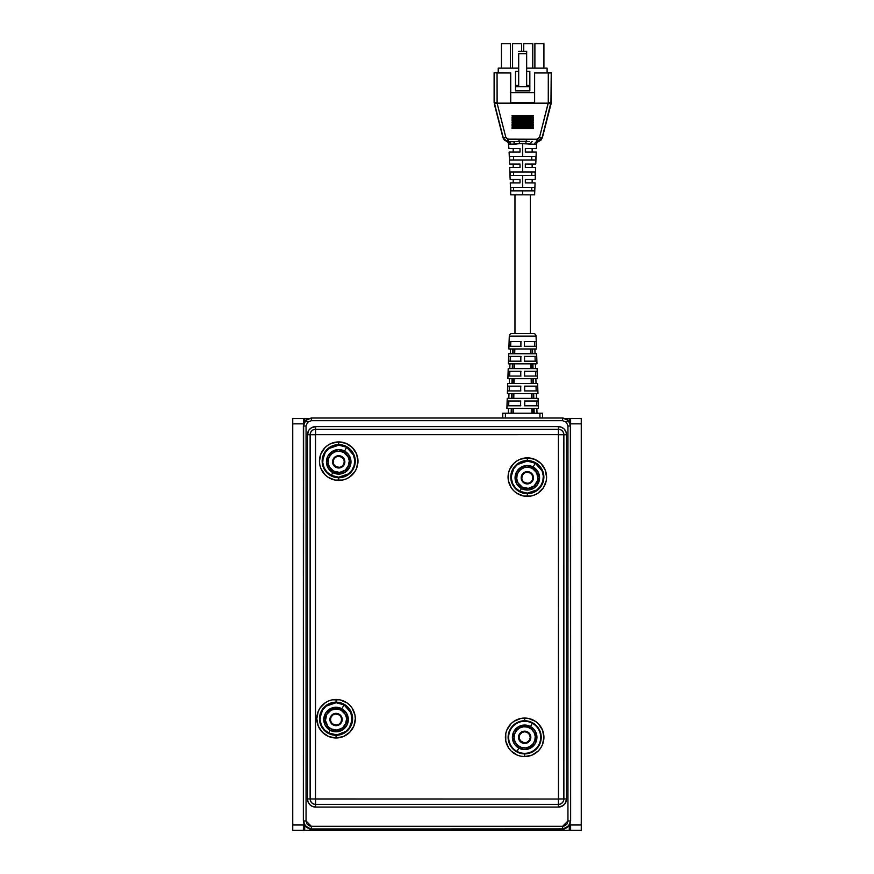 <?xml version="1.0" encoding="UTF-8"?>
<svg xmlns="http://www.w3.org/2000/svg" width="874" height="874" viewBox="0 0 874 874"><rect width="100%" height="100%" fill="white"/><g stroke="black" fill="none" stroke-linecap="round" stroke-linejoin="round"><path stroke-width="1.31" d="M524.979 747.947L531.064 747.783L536.931 737.011A12.269 12.269 0 0 1 518.806 748.1L517.015 751.389A16.016 16.016 0 0 0 540.187 741.272A16.016 16.016 0 0 0 532.321 723.246L530.529 726.545A12.269 12.269 0 0 1 536.931 737.011L533.73 731.778A10.63 10.63 0 0 0 529.742 727.987L530.529 726.545L524.4 726.698A10.63 10.63 0 0 1 534.003 742.397A10.63 10.63 0 0 1 519.593 746.658A10.63 10.63 0 0 0 524.935 747.947L531.064 747.783L534.003 742.397A10.63 10.63 0 0 0 534.069 732.379L531.468 729.156L527.82 727.179L523.701 726.742L519.724 727.911L516.501 730.522L514.524 734.16L514.087 738.29L515.256 742.266L517.867 745.489L521.505 747.467L525.635 747.904L529.611 746.724L532.834 744.124L534.812 740.475L535.249 736.356L534.069 732.379A10.63 10.63 0 0 1 525.624 747.904A10.63 10.63 0 0 0 534.003 742.397L536.931 737.011L531.064 747.783L524.935 747.947M530.136 736.826L528.934 733.865L527.284 732.499A5.495 5.495 0 0 0 519.844 734.695A5.495 5.495 0 0 0 522.04 742.146L521.723 742.725A6.151 6.151 0 0 1 519.254 734.379A6.151 6.151 0 0 1 527.612 731.909L527.284 732.499L525.241 731.866M525.165 742.791L527.219 742.179L529.491 739.95A5.495 5.495 0 0 1 522.04 742.146A5.495 5.495 0 0 1 519.844 734.695L519.2 736.738M336.37 730.14L342.455 729.987L348.322 719.215A12.269 12.269 0 0 1 330.186 730.303L328.733 732.98L336.053 734.75L341.21 733.898L345.809 731.44L349.382 727.616L351.993 720.296L350.845 712.583L348.081 708.159L344.039 704.848L341.909 708.748A12.269 12.269 0 0 1 348.322 719.215L345.121 713.982A10.63 10.63 0 0 0 341.133 710.191L341.909 708.748L335.78 708.901A10.63 10.63 0 0 1 345.383 724.601A10.63 10.63 0 0 1 330.973 728.861A10.63 10.63 0 0 0 336.326 730.151L342.455 729.987L345.383 724.601A10.63 10.63 0 0 0 345.459 714.582L341.133 710.191L337.167 708.956L331.115 710.114L326.712 714.44L325.467 720.482L327.794 726.207L330.973 728.861L337.014 730.107A10.63 10.63 0 0 0 345.383 724.601L346.639 718.559L345.459 714.582A10.63 10.63 0 0 1 337.014 730.107L342.728 727.791L348.322 719.215L342.455 729.987L336.326 730.151M340.325 716.068L338.675 714.703A5.495 5.495 0 0 0 331.224 716.899A5.495 5.495 0 0 0 333.431 724.349L333.114 724.928A6.151 6.151 0 0 1 330.645 716.582A6.151 6.151 0 0 1 338.992 714.113L338.675 714.703L335.55 714.058M331.781 722.973L333.431 724.349A5.495 5.495 0 0 1 331.224 716.899A5.495 5.495 0 0 1 338.675 714.703A5.495 5.495 0 0 1 340.871 722.143A5.495 5.495 0 0 1 333.431 724.349L336.556 724.994M527.634 488.402L533.73 488.249L536.658 482.852A10.63 10.63 0 0 1 528.278 488.358L534.003 486.042L539.586 477.466A12.269 12.269 0 0 1 521.461 488.555L519.943 491.341L527.317 493.144L537.084 489.822L540.656 485.999L542.809 481.213L543.3 476.002L542.088 470.922L539.313 466.498L535.249 463.198L533.184 467A12.269 12.269 0 0 1 539.586 477.466L536.385 472.233A10.63 10.63 0 0 0 532.397 468.442L533.184 467L520.915 467.306L517.179 474.615L516.742 478.744L517.911 482.721L522.248 487.113A10.63 10.63 0 0 0 527.59 488.402L533.73 488.249L536.658 482.852A10.63 10.63 0 0 0 536.723 472.834L532.397 468.442A10.63 10.63 0 0 1 536.658 482.852A10.63 10.63 0 0 1 522.248 487.113L528.289 488.358A10.63 10.63 0 0 0 536.658 482.852L537.892 478.897L536.734 472.834M531.589 474.32L529.95 472.954A5.495 5.495 0 0 0 522.499 475.15A5.495 5.495 0 0 0 524.695 482.601L524.378 483.18A6.151 6.151 0 0 1 521.92 474.833A6.151 6.151 0 0 1 530.267 472.375L529.95 472.954L526.825 472.31M523.056 481.235L524.695 482.601A5.495 5.495 0 0 1 522.499 475.15A5.495 5.495 0 0 1 529.95 472.954A5.495 5.495 0 0 1 532.146 480.405A5.495 5.495 0 0 1 524.695 482.601L527.82 483.246M339.669 472.419L345.394 470.103L350.977 461.527A12.269 12.269 0 0 1 332.841 472.616L331.333 475.401L338.708 477.204L348.475 473.883L352.036 470.059L354.199 465.274L354.691 460.063L353.478 454.983L350.692 450.558L346.639 447.259L344.575 451.06A12.269 12.269 0 0 1 350.977 461.527L347.776 456.294A10.63 10.63 0 0 0 343.788 452.503L344.575 451.06L332.306 451.377L330.853 454.032L328.558 458.675L328.121 462.805L329.301 466.782L333.628 471.173A10.63 10.63 0 0 0 338.981 472.463L345.11 472.31L348.038 466.913A10.63 10.63 0 0 0 348.114 456.894L343.788 452.503A10.63 10.63 0 0 1 348.038 466.913A10.63 10.63 0 0 1 333.628 471.173L339.669 472.419A10.63 10.63 0 0 0 348.038 466.913L349.294 460.871L348.114 456.894M342.979 458.391L341.33 457.015A5.495 5.495 0 0 0 333.89 459.211A5.495 5.495 0 0 0 336.086 466.661L335.769 467.24A6.151 6.151 0 0 1 333.3 458.894A6.151 6.151 0 0 1 341.647 456.436L341.33 457.015L338.205 456.37M334.436 465.296L336.086 466.661A5.495 5.495 0 0 1 333.89 459.211A5.495 5.495 0 0 1 341.33 457.015A5.495 5.495 0 0 1 343.537 464.465A5.495 5.495 0 0 1 336.086 466.661L339.21 467.306M539.498 141.075L536.975 141.708L536.975 139.239L507.696 139.152L507.029 141.544L508.373 141.708L508.373 139.239L505.795 137.24L497.098 103.165L494.52 103.645L497.077 102.837L494.433 103.165L494.28 103.853L502.976 137.721L504.374 140.157L508.275 141.708A2.655 2.316 -90 0 1 510.591 144.276L509.269 144.123M529.6 141.61L526.323 141.359A2.655 0.59 -82.4 0 0 525.744 143.555L522.674 143.325L522.674 156.588L522.674 143.325L530.693 144.276A2.655 1.54 90 0 1 532.222 141.708A2.655 1.54 -90 0 0 530.693 144.276L534.757 144.276A2.655 2.316 90 0 1 537.073 141.708L538.537 141.544L537.128 142.451L538.537 141.544L537.073 141.708A2.655 2.316 -90 0 0 534.757 144.276L536.538 144.024L537.128 142.451L536.538 144.024L534.757 144.276L519.604 143.555A2.655 0.59 82.4 0 0 519.025 141.359L519.025 139.239L508.373 139.239L508.373 141.708L507.029 141.544L504.604 140.146L503.227 137.721L494.564 103.82L497.131 103.34L497.055 72.979L510.722 72.979L510.722 102.411L534.626 102.411L534.626 72.979L548.293 72.979L548.271 102.837L550.915 103.165L550.948 102.498L548.293 102.498L539.542 137.24L536.975 139.239L536.975 141.708L537.925 141.632M505.795 137.24L503.227 137.721L505.795 137.24L497.131 103.34L494.564 103.82L494.433 103.165L494.4 102.498L497.055 102.498L494.4 102.498L494.433 103.165L497.077 102.837L497.055 72.979L494.116 72.651L510.722 72.881L510.722 102.411L534.626 102.411L534.626 72.979L550.948 72.935L548.293 72.979L548.293 102.498L550.948 102.498L551.232 72.651L551.232 102.531L551.232 72.651L547.113 72.651L551.232 72.651L551.068 103.853L542.361 137.721L540.973 140.157L542.361 137.721L550.948 102.498L542.12 137.721L540.23 140.594M534.626 194.847L510.722 194.847L522.674 194.847L522.674 190.86L510.864 190.86L510.733 187.407L522.674 187.407L522.674 175.456L510.274 175.456L510.143 172.003L522.674 172.003L522.674 160.04L509.684 160.04L509.553 156.588L535.795 156.588L535.664 160.04L522.674 160.04L522.674 172.003L535.205 172.003L535.074 175.456L522.674 175.456L522.674 187.407L534.615 187.407L534.484 190.86L522.674 190.86L522.674 194.847L534.626 194.847L535.074 182.885L525.329 182.885L525.329 179.432L535.205 179.432L525.329 179.432L525.329 182.885L535.074 182.885M525.329 164.028L535.784 164.028L525.329 164.028L525.329 167.48L525.329 164.028M535.653 167.48L525.329 167.48L535.653 167.48L535.205 179.432M525.329 148.624L536.363 148.624L525.329 148.624L525.329 152.076L525.329 148.624M536.232 152.076L525.329 152.076L536.232 152.076L535.784 164.028M514.972 194.847L514.972 333.529L514.972 194.847M530.376 333.529L530.376 194.847L530.376 333.529M536.363 393.573L536.527 398.358L536.363 393.573L533.162 393.573M532.779 378.704L536.385 378.704L535.063 378.704L535.871 378.704L536.035 383.489L532.911 383.489M535.533 368.62L535.38 363.835L535.533 368.62L532.528 368.62M534.888 348.966L535.041 353.752L534.888 348.966M512.819 368.62L510.58 368.62L512.317 368.62L512.437 363.835L508.373 363.835L508.712 353.752L512.699 353.752L512.819 348.966L508.865 348.966L509.291 336.097A2.655 2.655 0 0 1 511.946 333.529L533.402 333.529L511.946 333.529A2.655 2.655 0 0 0 509.291 336.097L536.057 336.097A2.655 2.655 0 0 0 533.402 333.529A2.655 2.655 0 0 1 536.057 336.097L509.291 336.097L508.865 348.966L512.819 348.966L512.699 353.752L508.712 353.752L508.373 363.835L512.437 363.835L512.317 368.62L508.209 368.62L507.881 378.704L512.055 378.704L511.935 383.489L507.718 383.489L507.39 393.573L511.672 393.573L511.552 398.358L507.226 398.358L506.887 408.442L511.301 408.442L511.17 413.227L511.301 408.442L506.887 408.442L507.226 398.358L511.552 398.358L511.672 393.573L507.39 393.573L507.718 383.489M536.855 408.442L537.018 413.227L536.855 408.442M536.483 348.966L536.057 336.097L536.483 348.966L532.528 348.966L536.483 348.966M532.648 353.752L532.528 348.966L532.648 353.752L536.636 353.752L532.648 353.752M536.975 363.835L536.636 353.752L536.975 363.835L532.911 363.835L536.975 363.835M533.031 368.62L532.911 363.835L533.031 368.62L537.128 368.62L533.031 368.62M537.466 378.704L537.128 368.62L537.466 378.704L533.293 378.704L533.413 383.489L533.293 378.704L535.063 378.704M537.63 383.489L533.413 383.489L537.63 383.489L537.958 393.573L537.63 383.489L535.205 383.489M535.5 393.573L533.675 393.573L533.796 398.358L538.122 398.358L538.45 408.442L534.047 408.442L534.178 413.227L534.047 408.442L538.45 408.442L538.122 398.358L533.796 398.358L533.675 393.573L537.958 393.573M533.61 408.442L533.708 413.227L533.61 408.442L511.738 408.442L533.61 408.442M511.64 413.227L511.738 408.442L511.64 413.227M520.904 341.537L520.882 346.312L509.072 346.312L509.225 341.537L520.904 341.537L509.225 341.537L510.809 341.537L510.656 346.312L509.072 346.312L520.882 346.312L520.904 341.537M524.466 346.312L524.444 341.537L536.123 341.537L536.275 346.312L524.466 346.312L536.275 346.312L536.123 341.537L524.444 341.537L524.466 346.312M532.441 353.752L512.896 353.752L513.005 348.966L532.342 348.966L532.441 353.752L532.342 348.966L513.005 348.966L512.896 353.752L532.441 353.752M508.744 356.406L508.581 361.181L520.817 361.181L520.838 356.406L520.817 361.181L508.581 361.181L508.744 356.406L520.838 356.406L508.744 356.406L510.318 356.406L510.165 361.181L510.318 356.406L521.046 356.406M524.531 361.181L524.509 356.406L536.603 356.406L536.767 361.181L524.531 361.181L536.767 361.181L536.603 356.406L524.509 356.406L524.531 361.181M532.758 368.62L531.305 368.62L531.206 363.835L531.305 368.62L522.674 368.62L532.758 368.62L512.59 368.62L512.688 363.835L532.659 363.835L532.758 368.62L532.659 363.835L512.688 363.835L512.59 368.62L522.674 368.62L514.043 368.62L514.141 363.835L514.043 368.62L512.59 368.62M520.773 371.275L520.751 376.049L508.089 376.049L508.253 371.275L520.773 371.275L508.253 371.275L508.089 376.049L520.751 376.049L520.773 371.275M524.597 376.049L524.575 371.275L537.095 371.275L537.259 376.049L524.597 376.049L537.259 376.049L537.095 371.275L524.575 371.275L524.597 376.049M533.074 383.489L531.621 383.489L531.523 378.704L531.621 383.489L522.674 383.489L533.074 383.489L512.273 383.489L512.372 378.704L532.976 378.704L533.074 383.489L532.976 378.704L512.372 378.704L512.273 383.489L522.674 383.489L513.726 383.489L513.825 378.704L532.976 378.704M520.707 386.144L520.686 390.918L507.608 390.918L507.761 386.144L520.707 386.144L507.761 386.144L507.608 390.918L520.686 390.918L520.707 386.144M524.662 390.918L524.64 386.144L537.586 386.144L537.739 390.918L524.662 390.918L537.739 390.918L537.586 386.144L524.64 386.144L524.662 390.918M533.391 398.358L511.956 398.358L512.055 393.573L533.293 393.573L533.391 398.358L533.293 393.573L512.055 393.573L511.956 398.358L533.391 398.358M520.642 401.013L520.62 405.787L507.117 405.787L507.27 401.013L520.642 401.013L507.27 401.013L507.117 405.787L507.27 401.013L508.854 401.013L508.701 405.787L507.117 405.787L520.62 405.787L520.642 401.013M524.717 405.787L524.706 401.013L538.078 401.013L538.231 405.787L524.717 405.787L538.231 405.787L538.078 401.013L524.706 401.013L524.717 405.787M338.708 444.615A16.551 16.551 0 0 0 322.156 461.177A16.551 16.551 0 0 0 338.708 477.728L338.708 480.438A19.261 19.261 0 0 1 319.447 461.177A19.261 19.261 0 0 1 338.708 441.916L338.708 445.161L328.81 448.581L325.237 452.503L323.151 457.386L322.757 462.674L324.123 467.808L327.094 472.211L331.333 475.401L338.708 477.728A16.551 16.551 0 0 1 322.156 461.177A16.551 16.551 0 0 1 338.708 444.615A16.551 16.551 0 0 1 355.259 461.177A16.551 16.551 0 0 1 338.708 477.728L348.475 473.883L352.036 470.059L354.199 465.274L354.691 460.063L353.478 454.983L346.639 447.259L338.708 445.161L338.708 441.916L346.082 443.38L352.331 447.554L356.505 453.803L357.969 461.177L356.505 468.54L354.724 471.873L349.403 477.193L346.082 478.963L342.466 480.066L334.95 480.066L328.012 477.193L325.084 474.79L320.911 468.54L319.818 464.935L319.447 461.177L320.911 453.803L325.084 447.554L328.012 445.161L331.333 443.38L338.708 441.916A19.261 19.261 0 0 1 357.969 461.177A19.261 19.261 0 0 1 338.708 480.438L338.708 477.728A16.551 16.551 0 0 0 355.259 461.177A16.551 16.551 0 0 0 338.708 444.615M527.317 460.554A16.551 16.551 0 0 0 510.766 477.117A16.551 16.551 0 0 0 527.317 493.668L527.317 496.377A19.261 19.261 0 0 1 508.067 477.117A19.261 19.261 0 0 1 527.317 457.856L527.317 461.101L517.43 464.52L513.857 468.442L511.76 473.326L511.377 478.613L512.743 483.748L515.704 488.151L519.943 491.341L527.317 493.668A16.551 16.551 0 0 1 510.766 477.117A16.551 16.551 0 0 1 527.317 460.554A16.551 16.551 0 0 1 543.879 477.117A16.551 16.551 0 0 1 527.317 493.668L537.084 489.822L540.656 485.999L542.809 481.213L543.3 476.002L542.088 470.922L535.249 463.198L527.317 461.101L527.317 457.856L534.691 459.32L540.94 463.493L545.114 469.742L546.578 477.117L546.217 480.875L543.333 487.812L538.023 493.133L534.691 494.903L531.075 496.006L523.57 496.006L516.621 493.133L513.704 490.729L511.312 487.812L508.428 480.875L508.428 473.358L509.531 469.742L513.704 463.493L516.621 461.101L519.954 459.32L527.317 457.856A19.261 19.261 0 0 1 546.578 477.117A19.261 19.261 0 0 1 527.317 496.377L527.317 493.668A16.551 16.551 0 0 0 543.879 477.117A16.551 16.551 0 0 0 527.317 460.554M350.845 712.583L344.039 704.848L336.053 702.172A16.551 16.551 0 0 0 319.491 718.723A16.551 16.551 0 0 0 336.053 735.285L336.053 737.984A19.261 19.261 0 0 1 316.792 718.723A19.261 19.261 0 0 1 336.053 699.462L336.053 702.718L326.155 706.137L322.572 710.07L320.485 714.954L320.103 720.252L321.479 725.387L324.473 729.801L328.733 732.98L336.053 735.285A16.551 16.551 0 0 1 319.491 718.723A16.551 16.551 0 0 1 336.053 702.172A16.551 16.551 0 0 1 352.604 718.723A16.551 16.551 0 0 1 336.053 735.285L345.809 731.44L349.382 727.616L351.523 722.864L352.036 717.674M524.662 720.766A16.551 16.551 0 0 0 508.111 737.317A16.551 16.551 0 0 0 524.662 753.88L524.662 756.578A19.261 19.261 0 0 1 505.401 737.317A19.261 19.261 0 0 1 524.662 718.057L524.662 721.301A16.016 16.016 0 0 0 517.015 751.389A16.016 16.016 0 0 0 524.662 753.344L524.662 753.88A16.551 16.551 0 0 1 508.111 737.317A16.551 16.551 0 0 1 524.662 720.766A16.551 16.551 0 0 1 541.225 737.317A16.551 16.551 0 0 1 524.662 753.88L524.662 753.344A16.016 16.016 0 0 0 532.321 723.246A16.016 16.016 0 0 0 524.662 721.301L524.662 718.057L528.42 718.428L535.369 721.312L538.286 723.705L542.459 729.954L543.923 737.317L542.459 744.692L540.678 748.024L538.286 750.941L532.037 755.114L524.662 756.578L520.904 756.207L517.299 755.114L511.05 750.941L508.657 748.024L505.773 741.076L505.773 733.559L506.876 729.954L511.05 723.705L513.967 721.312L520.904 718.428L524.662 718.057A19.261 19.261 0 0 1 543.923 737.317A19.261 19.261 0 0 1 524.662 756.578L524.662 753.88A16.551 16.551 0 0 0 541.225 737.317A16.551 16.551 0 0 0 524.662 720.766M311.363 418.034L305.736 420.361L307.615 422.24L311.363 420.689L311.363 418.034L562.681 417.98L566.428 418.919L569.291 421.497L570.361 423.846L567.51 419.618L562.681 417.98L311.319 417.98L562.681 417.98L568.264 420.361L566.385 422.24L567.947 425.999L570.602 425.999L568.264 420.361L570.602 425.999L570.646 821.025L570.361 423.846L570.646 821.025L570.602 425.999L567.947 425.999L566.385 422.24L562.638 420.689L311.363 420.689L307.615 422.24L306.053 425.999L306.053 820.981L306.949 823.931L309.33 825.886L311.363 826.291L562.638 826.291L564.67 825.886L567.051 823.931L567.947 820.981L567.947 425.999L567.947 820.981L570.602 820.981L568.264 826.618L562.638 828.945L311.319 829L562.681 829L563.981 828.891L569.597 824.99L567.226 827.569L563.981 828.891L563.981 830.3L569.291 830.3L569.291 825.471L569.291 830.3L563.981 830.3L563.981 828.891L311.319 829L305.736 826.618L303.398 820.981L303.354 425.955L303.354 821.025L306.053 820.981L306.053 425.999L303.398 425.999L305.736 420.361L311.319 417.98L311.363 420.689L562.638 420.689L566.385 422.24L568.264 420.361L562.638 418.034L562.638 420.689L562.638 418.034L311.363 418.034M310.019 828.891L306.774 827.569L304.403 824.99L310.019 828.891L311.319 829L310.019 828.891L310.019 830.3L310.019 828.891M303.639 423.846L306.49 419.618L311.319 417.98L306.49 419.618L303.639 423.846L303.354 425.955L303.354 821.025L304.403 824.99L303.354 821.025L303.639 423.846L303.376 418.537L292.746 418.537L292.746 423.846L303.376 423.846L292.746 423.846L292.746 830.3L303.376 830.3L303.376 824.99L292.746 824.99L292.746 830.3L303.376 830.3L303.376 824.99L304.403 824.99L292.746 824.99L292.746 418.537L303.376 418.537L303.639 423.846M558.399 429.342L315.601 429.276L558.399 429.342A5.408 5.408 0 0 1 563.806 434.739L563.872 434.739A5.463 5.463 0 0 0 558.399 429.276L558.399 434.651L315.536 434.673L315.503 798.956L558.464 799.022L558.399 434.651L558.497 798.956L563.872 798.956L563.872 434.739L563.806 798.956A5.408 5.408 0 0 1 558.399 804.353L558.399 804.419A5.463 5.463 0 0 0 563.872 798.956L563.806 434.739L558.497 434.739L563.806 434.739A5.408 5.408 0 0 0 558.399 429.342L315.601 429.276A5.463 5.463 0 0 0 310.128 434.739L310.128 798.956A5.463 5.463 0 0 0 315.601 804.419L315.601 804.353A5.408 5.408 0 0 1 310.194 798.956L310.194 434.739A5.408 5.408 0 0 1 315.601 429.342L315.601 434.651L558.399 434.651L558.399 429.342M315.601 804.353L558.399 804.353A5.408 5.408 0 0 0 563.806 798.956L558.399 799.044L558.399 804.353L558.399 799.044L315.601 799.044L315.601 804.353L315.601 799.044L310.194 798.956A5.408 5.408 0 0 0 315.601 804.353M336.053 737.984L328.679 736.52L322.43 732.346L318.256 726.097L316.792 718.723L318.256 711.36L320.037 708.027L325.347 702.707L328.679 700.937L332.295 699.834L339.811 699.834L346.749 702.707L349.666 705.11L352.069 708.027L354.942 714.965L355.314 718.723L353.85 726.097L349.666 732.346L343.427 736.52L336.053 737.984L336.053 735.285A16.551 16.551 0 0 0 352.604 718.723A16.551 16.551 0 0 0 336.053 702.172L336.053 699.462A19.261 19.261 0 0 1 355.314 718.723A19.261 19.261 0 0 1 336.053 737.984M315.601 434.651L315.601 429.342A5.408 5.408 0 0 0 310.194 434.739L315.601 434.651M310.194 434.739L310.194 798.956L315.503 798.956L315.503 434.739L310.194 434.739M315.601 426.621L558.399 426.621L561.512 427.244L564.145 429.003L565.904 431.636L566.527 434.739L566.527 798.956L565.161 803.468L562.911 805.708L558.399 807.073L315.601 807.073L312.488 806.451L309.855 804.692L308.096 802.059L307.473 798.956L307.473 434.739L308.839 430.227L311.089 427.987L315.601 426.621L315.601 429.276A5.463 5.463 0 0 0 310.128 434.739L310.128 798.956A5.463 5.463 0 0 0 315.601 804.419L315.601 807.073A8.117 8.117 0 0 1 307.473 798.956L310.128 798.956L307.473 798.956L307.473 434.739L310.128 434.739L307.473 434.739A8.117 8.117 0 0 1 315.601 426.621L558.399 426.621L558.399 429.276L315.601 429.276L315.601 426.621M307.615 422.24L305.736 420.361L303.398 425.999L306.053 425.999L307.615 422.24M315.601 807.073L315.601 804.419L558.399 804.419L558.399 807.073L315.601 807.073M558.399 804.419A5.463 5.463 0 0 0 563.872 798.956L566.527 798.956A8.117 8.117 0 0 1 558.399 807.073L558.399 804.419M566.527 798.956L563.872 798.956L563.872 434.739L566.527 434.739L566.527 798.956M563.872 434.739A5.463 5.463 0 0 0 558.399 429.276L558.399 426.621A8.117 8.117 0 0 1 566.527 434.739L563.872 434.739M569.597 824.99L570.646 821.025L569.597 824.99L570.624 824.99L570.624 830.3L581.254 830.3L581.254 824.99L570.624 824.99L581.254 824.99L581.254 418.537L570.624 418.537L570.361 423.846L581.254 423.846L570.624 423.846L570.624 418.537L581.254 418.537L581.254 830.3L570.624 830.3L570.624 824.99L569.597 824.99M306.053 820.981L303.398 820.981C303.912 825.788 306.566 828.443 311.363 828.945L311.363 826.291L306.053 820.981M562.638 826.291L311.363 826.291L311.363 828.945L562.638 828.945L562.638 826.291L562.638 828.945C567.434 828.443 570.088 825.788 570.602 820.981L567.947 820.981L562.638 826.291M308.402 418.537L304.709 418.537L304.709 421.508L304.709 418.537L308.981 418.537M565.019 418.537L569.291 418.537L569.291 421.508L569.291 418.537L565.598 418.537M304.709 830.3L563.981 830.3L304.709 830.3L304.709 825.471L304.709 830.3M562.386 830.3L563.959 830.3M505.401 413.227L539.935 413.227L539.935 417.98L539.935 413.227L542.601 413.227L502.747 413.227L505.401 413.227L505.401 417.98L505.401 413.227M542.601 417.98L542.601 413.227L542.601 417.98M502.747 413.227L502.747 417.98L502.747 413.227M512.437 383.489L510.121 383.489L511.935 383.489L512.055 378.704L507.881 378.704L508.209 368.62M532.157 408.442L532.255 413.227L532.157 408.442M531.796 408.442L531.895 413.227L531.796 408.442M513.551 408.442L513.453 413.227L513.551 408.442M513.093 413.227L513.191 408.442L513.093 413.227M532.026 348.966L533.249 348.966M533.391 353.752L532.146 353.752M532.408 363.835L533.675 363.835M537.128 368.62L534.779 368.62M536.385 378.704L537.193 378.704L536.385 378.704M536.844 393.573L537.685 393.573L536.844 393.573M534.669 398.358L533.282 398.358M512.098 348.966L513.322 348.966M513.191 353.752L511.956 353.752M511.672 363.835L512.94 363.835M509.28 368.62L510.569 368.62L509.804 368.62L509.968 363.835M507.881 378.704L510.285 378.704M508.81 383.489L510.143 383.489L509.313 383.489L509.476 378.704L512.557 378.704M507.39 393.573L509.848 393.573M508.821 398.358L508.985 393.573L512.186 393.573M512.066 398.358L510.678 398.358M524.487 401.013L538.078 401.013L538.231 405.787L524.509 405.787M536.494 401.013L536.647 405.787L536.494 401.013M538.231 405.787L538.078 401.013M510.383 408.442L511.803 408.442M533.544 408.442L534.954 408.442M520.838 405.787L508.701 405.787L508.854 401.013L520.849 401.013M507.117 405.787L507.27 401.013M512.055 393.573L513.508 393.573L513.409 398.358L513.508 393.573L533.293 393.573M531.84 393.573L531.938 398.358L531.84 393.573M524.433 386.144L526.574 386.144M537.739 390.918L536.166 390.918L536.002 386.144L536.166 390.918L524.444 390.918M520.893 390.918L507.608 390.918M509.345 386.144L509.181 390.918L509.345 386.144M518.774 386.144L520.915 386.144M512.372 378.704L513.825 378.704L513.726 383.489L512.273 383.489M524.367 371.275L526.432 371.275M535.511 371.275L535.675 376.049L535.511 371.275M526.476 376.049L524.389 376.049M520.959 376.049L518.872 376.049M509.826 371.275L509.673 376.049L509.826 371.275M518.916 371.275L520.98 371.275M524.302 356.406L536.603 356.406M535.03 356.406L535.183 361.181L535.03 356.406M526.334 361.181L524.324 361.181M521.024 361.181L519.014 361.181M514.36 353.752L514.458 348.966L514.36 353.752M530.879 348.966L530.988 353.752L530.879 348.966M524.236 341.537L536.123 341.537M536.275 346.312L534.691 346.312L534.538 341.537L534.691 346.312L524.258 346.312M521.09 346.312L510.656 346.312L510.809 341.537L521.112 341.537M509.072 346.312L509.225 341.537M536.035 383.489L535.871 378.704M513.868 393.573L513.77 398.358L513.868 393.573M531.578 398.358L531.479 393.573L531.578 398.358M514.185 378.704L514.087 383.489L514.185 378.704M531.261 383.489L531.163 378.704L531.261 383.489M514.502 363.835L514.404 368.62L514.502 363.835M530.944 368.62L530.846 363.835L530.944 368.62M514.819 348.966L514.72 353.752L514.819 348.966M530.627 353.752L530.529 348.966L530.627 353.752M522.674 143.325L510.591 144.276A2.655 2.316 90 0 0 508.275 141.708L506.811 141.544L508.22 142.451L506.811 141.544L529.305 141.577M508.93 144.046L508.22 142.451L508.985 148.624L520.019 148.624L520.019 152.076L509.116 152.076L520.019 152.076L520.019 148.624L508.985 148.624M509.695 167.48L520.019 167.48L520.019 164.028L509.564 164.028L520.019 164.028L520.019 167.48L509.695 167.48L510.143 179.432L520.019 179.432L520.019 182.885L510.274 182.885L520.019 182.885L520.019 179.432L510.143 179.432M525.744 143.555A2.655 0.59 97.6 0 1 526.323 141.359L526.323 139.239L526.323 141.359L519.025 141.359A2.655 0.59 -97.6 0 1 519.604 143.555L514.655 144.276A2.655 1.54 90 0 0 513.114 141.708A2.655 1.54 -90 0 1 514.655 144.276L508.81 144.024M509.553 156.588L535.795 156.588L535.664 160.04L509.684 160.04L509.553 156.588M531.763 156.588L531.763 160.04L531.763 156.588M513.573 160.04L513.573 156.588L513.573 160.04M510.143 172.003L535.205 172.003L535.074 175.456L510.274 175.456L510.143 172.003M531.763 172.003L531.763 175.456L531.763 172.003M513.573 175.456L513.573 172.003L513.573 175.456M510.733 187.407L534.615 187.407L534.484 190.86L510.864 190.86L510.733 187.407M531.763 187.407L531.763 190.86L531.763 187.407M513.573 190.86L513.573 187.407L513.573 190.86M516.031 141.577L513.114 141.708L519.025 141.359L519.025 139.239L520.849 139.261L519.932 139.25M540.973 140.157L538.537 141.544L540.973 140.157M536.975 141.708L542.12 137.721L539.542 137.24L538.602 138.682L536.975 139.239L526.323 139.239M508.373 141.708L513.114 141.708M508.275 141.708L504.374 140.157L502.976 137.721L494.564 103.82L502.976 137.721L507.029 141.544L507.696 139.152L506.068 137.895M504.604 140.146L507.029 141.544M525.416 139.25L520.849 139.261M497.131 103.165L548.249 103.165L539.542 137.24L542.12 137.721L550.784 103.82L548.216 103.34L550.828 103.645L548.249 103.165L550.915 103.165L497.131 103.165M533.304 126.839L512.044 126.839L512.044 128.478L533.304 128.478L533.304 127.757L512.044 127.757L512.044 126.839L533.304 126.839L533.304 127.757L533.304 126.839M533.304 124.294L512.044 124.294L512.044 125.725L533.304 125.725L533.304 125.102L512.044 125.102L512.044 124.294L533.304 124.294L533.304 125.102L533.304 124.294M533.304 121.89L512.044 121.89L512.044 123.114L533.304 123.114L512.044 122.579L512.044 121.89L533.304 121.89L533.304 122.579L533.304 121.89M533.304 119.596L512.044 119.596L512.044 120.645L533.304 120.645L512.044 120.186L512.044 119.596L533.304 119.596L533.304 120.186L533.304 119.596M533.304 117.444L512.044 117.444L512.044 118.307L533.304 118.307L512.044 117.935L533.304 117.444M512.044 116.111L533.304 116.111L533.304 115.412L512.044 115.412L512.044 116.111L533.304 116.111L512.044 115.805L533.304 115.412L512.044 115.412L512.044 116.111M550.948 102.498L550.915 103.165M512.044 128.478L533.304 128.478L533.304 127.757L512.044 127.757L512.044 128.478M512.044 125.725L533.304 125.725L533.304 125.102L512.044 125.102L512.044 125.725M512.044 123.114L533.304 122.579L512.044 123.114M512.044 120.645L533.304 120.186L512.044 120.645M512.044 118.307L533.304 117.935L512.044 118.307M494.116 102.531L494.116 72.651L494.116 102.531M494.4 102.498L494.4 72.935L494.433 103.165M534.626 92.742L510.722 92.742L534.626 92.742M510.722 72.881L498.235 72.881L498.235 68.139L498.235 72.881L510.722 72.881M547.113 72.881L534.626 72.881L547.113 72.881L547.113 68.139L526.661 68.139L547.113 68.139L547.113 72.881M518.686 68.139L498.235 68.139L518.686 68.139M529.841 90.852L529.841 71.329L526.661 71.329L529.841 71.329L529.841 85.412L526.661 85.412L529.841 85.412L529.841 86.734L515.496 86.734L515.496 71.329L518.686 71.329L515.496 71.329L515.496 86.734L529.841 86.734L529.841 90.852L515.496 90.852L515.496 86.734L515.496 90.852L529.841 90.852M510.449 68.139L510.449 43.7L501.425 43.7L501.425 68.139L501.425 43.7L510.449 43.7L510.449 68.139M543.923 68.139L543.923 43.7L534.888 43.7L534.888 68.139L534.888 43.7L543.923 43.7L543.923 68.139M521.614 51.271L521.614 43.7L512.579 43.7L512.579 68.139L512.579 43.7L521.614 43.7L521.614 51.271M532.769 68.139L532.769 43.7L523.734 43.7L523.734 51.271L523.734 43.7L532.769 43.7L532.769 68.139M518.686 85.412L515.496 85.412L518.686 85.412M526.661 86.734L526.661 51.271L518.686 51.271L526.661 51.271L526.661 53.664L518.686 53.664L518.686 86.734L518.686 53.664L526.661 53.664L526.661 86.734M343.952 463.471L344.181 461.341M343.974 460.281L343.569 459.287M337.156 456.578L336.151 456.982M335.255 457.572L333.89 459.211M333.464 460.205L333.245 462.335M333.442 463.395L333.846 464.389M340.259 467.109L341.264 466.705M342.16 466.104L343.537 464.465A5.495 5.495 0 0 0 341.33 457.015L341.647 456.436A6.151 6.151 0 0 1 344.116 464.782A6.151 6.151 0 0 1 335.769 467.24L336.086 466.661A5.495 5.495 0 0 0 343.537 464.465M337.746 451.257A10.63 10.63 0 0 0 329.378 456.763L326.439 462.149L329.64 467.382A10.63 10.63 0 0 0 333.628 471.173A10.63 10.63 0 0 1 329.378 456.763A10.63 10.63 0 0 1 343.788 452.503L339.822 451.268L335.692 451.65L332.022 453.573L329.378 456.763A10.63 10.63 0 0 0 329.301 466.782M335.769 467.24L332.808 463.581L333.3 458.894L336.96 455.933L341.647 456.436L344.607 460.095L344.116 464.782L340.456 467.743L335.769 467.24M343.788 452.503A10.63 10.63 0 0 0 338.435 451.213L344.575 451.06L343.788 452.503M331.268 470.026L332.841 472.616L338.981 472.463L332.841 472.616L329.64 467.382L331.268 470.026M346.159 453.65L347.776 456.294L346.159 453.65M329.673 467.426L332.841 472.616L338.937 472.463M347.776 456.294L350.977 461.527L350.157 466.246L347.601 470.288L345.11 472.31L338.981 472.463L345.11 472.31L350.977 461.527L345.11 472.31L339.025 474.101L332.841 472.616L328.242 468.246L326.439 462.149L332.306 451.377L338.435 451.213M347.743 456.25L344.575 451.06L348.245 454.119L350.474 458.358L350.977 461.527L347.797 456.326M338.391 451.213L332.306 451.377L338.391 449.575L344.575 451.06L338.489 451.213M322.757 462.674L324.123 467.808L327.094 472.211L331.333 475.401L332.841 472.616A12.269 12.269 0 0 1 332.306 451.377L326.439 462.149L327.925 455.977L332.306 451.377A12.269 12.269 0 0 1 344.575 451.06L346.639 447.259L338.708 445.161L333.475 446.046L328.81 448.581L325.237 452.503L322.735 460.019M532.561 479.411L532.79 477.28M532.583 476.221L532.179 475.227M525.766 472.517L524.771 472.921M523.865 473.511L522.499 475.15M522.084 476.144L521.854 478.275M522.051 479.334L522.466 480.329M528.879 483.049L529.873 482.634M530.78 482.044L532.146 480.405A5.495 5.495 0 0 0 529.95 472.954L530.267 472.375A6.151 6.151 0 0 1 532.725 480.722A6.151 6.151 0 0 1 524.378 483.18L524.695 482.601A5.495 5.495 0 0 0 532.146 480.405M526.356 467.197A10.63 10.63 0 0 0 517.987 472.703L515.059 478.089L518.26 483.322A10.63 10.63 0 0 0 522.248 487.113A10.63 10.63 0 0 1 517.987 472.703A10.63 10.63 0 0 1 532.397 468.442L528.442 467.208L524.313 467.59L520.642 469.513L517.987 472.703A10.63 10.63 0 0 0 517.921 482.721M524.378 483.18L521.417 479.52L521.92 474.833L525.58 471.873L530.267 472.375L533.227 476.035L532.725 480.722L529.065 483.683L524.378 483.18M532.397 468.442A10.63 10.63 0 0 0 527.055 467.153L533.184 467L532.397 468.442M519.877 485.966L521.461 488.555L527.59 488.402L521.461 488.555L518.26 483.322L519.877 485.966M534.768 469.589L536.385 472.233L534.768 469.589M518.282 483.366L521.461 488.555L533.73 488.249L529.229 489.899L524.455 489.702L520.106 487.703L516.851 484.185L515.059 478.089L520.915 467.306L533.184 467L537.794 471.37L539.586 477.466L536.407 472.266M536.658 482.852L533.73 488.249L537.248 484.994L539.52 479.072L539.586 477.466L536.385 472.233M536.363 472.189L533.184 467L535.249 463.198L527.317 461.101L522.084 461.985L517.43 464.52L513.857 468.442L511.345 475.959M527.011 467.153L520.915 467.306L515.059 478.089L516.545 471.916L520.915 467.306L527.011 465.514L533.184 467A12.269 12.269 0 0 0 515.059 478.089A12.269 12.269 0 0 0 521.461 488.555L519.943 491.341L515.704 488.151L512.743 483.748L511.377 478.613M341.297 721.159L341.516 719.029M341.319 717.969L340.915 716.964M334.491 714.255L333.497 714.659M332.601 715.249L331.224 716.899M330.809 717.893L330.58 720.023M330.787 721.083L331.191 722.077M337.604 724.786L338.609 724.382M339.505 723.792L340.871 722.143A5.495 5.495 0 0 0 338.675 714.703L338.992 714.113A6.151 6.151 0 0 1 341.461 722.459A6.151 6.151 0 0 1 333.114 724.928L333.431 724.349A5.495 5.495 0 0 0 340.871 722.143M333.114 724.928L330.154 721.269L330.645 716.582L334.305 713.621L338.992 714.113L341.952 717.783L341.461 722.459L337.801 725.42L333.114 724.928M345.088 713.938L341.909 708.748L345.121 713.982L341.909 708.748L341.133 710.191A10.63 10.63 0 0 1 345.121 713.982L348.322 719.215L346.836 725.387L342.455 729.987L336.359 731.789L330.186 730.303L333.223 730.227L330.186 730.303L323.784 719.837L326.712 714.44A10.63 10.63 0 0 1 335.092 708.945A10.63 10.63 0 0 0 326.712 714.44L323.784 719.837L326.985 725.07A10.63 10.63 0 0 0 330.973 728.861A10.63 10.63 0 0 1 326.712 714.44A10.63 10.63 0 0 1 341.133 710.191A10.63 10.63 0 0 0 335.78 708.901L329.651 709.054L326.712 714.44A10.63 10.63 0 0 0 326.647 724.47M335.736 708.901L329.651 709.054L323.784 719.837L326.963 725.027M320.103 720.252L321.479 725.387L324.473 729.801L328.733 732.98L330.186 730.303L336.272 730.151M326.712 714.44L329.651 709.054L341.909 708.748L346.519 713.118L348.322 719.215L345.143 714.014M320.07 717.598L322.572 710.07L326.155 706.137L330.809 703.592L336.053 702.718L344.039 704.848L341.909 708.748A12.269 12.269 0 0 0 323.784 719.837A12.269 12.269 0 0 0 330.186 730.303L327.597 728.413L324.844 724.502L323.926 721.432L324.123 716.647L326.133 712.299L329.651 709.054L335.736 707.252L341.909 708.748L335.824 708.901M524.171 731.855L522.117 732.456L519.844 734.695A5.495 5.495 0 0 1 527.284 732.499A5.495 5.495 0 0 1 529.491 739.95L530.125 737.896M519.2 737.82L520.391 740.77L524.083 742.78M527.284 732.499L527.612 731.909A6.151 6.151 0 0 1 530.07 740.267A6.151 6.151 0 0 1 521.723 742.725L522.04 742.146A5.495 5.495 0 0 0 529.491 739.95A5.495 5.495 0 0 0 527.284 732.499M521.723 742.725L518.763 739.065L519.254 734.379L522.925 731.418L527.612 731.909L530.573 735.58L530.07 740.267L526.41 743.228L521.723 742.725M515.605 742.867A10.63 10.63 0 0 0 519.593 746.658A10.63 10.63 0 0 1 515.332 732.248A10.63 10.63 0 0 1 529.742 727.987A10.63 10.63 0 0 0 524.4 726.698L518.26 726.851L515.332 732.248A10.63 10.63 0 0 0 515.256 742.266A10.63 10.63 0 0 1 515.332 732.248L512.404 737.634L518.806 748.1L521.833 748.024L518.806 748.1L515.584 742.834M523.701 726.742A10.63 10.63 0 0 0 515.332 732.248L518.26 726.851L530.529 726.545L529.742 727.987M532.113 729.135L533.73 731.778L532.113 729.135M515.627 742.911L518.806 748.1L524.892 747.947M533.708 731.735L530.529 726.545L524.444 726.698M524.356 726.698L518.26 726.851L515.332 732.248M518.806 748.1L515.125 745.041L512.896 740.802L512.459 736.028L513.89 731.462L516.949 727.78L521.188 725.551L525.962 725.114L530.529 726.545L534.211 729.604L536.428 733.843L536.865 738.617L535.445 743.184L532.375 746.866L528.147 749.084L523.373 749.521L518.806 748.1A12.269 12.269 0 0 1 518.26 726.851A12.269 12.269 0 0 1 530.529 726.545L532.321 723.246A16.016 16.016 0 0 0 509.138 733.373A16.016 16.016 0 0 0 517.015 751.389L518.806 748.1M536.538 144.024L536.363 148.624M508.329 413.227L508.482 408.442M510.307 353.752L510.46 348.966M510.722 194.847L510.274 182.885M509.564 164.028L509.116 152.076M513.202 167.48L513.202 164.028M532.146 152.076L532.146 148.624M532.146 167.48L532.146 164.028M532.146 182.885L532.146 179.432M513.202 152.076L513.202 148.624M513.202 182.885L513.202 179.432"/></g></svg>
